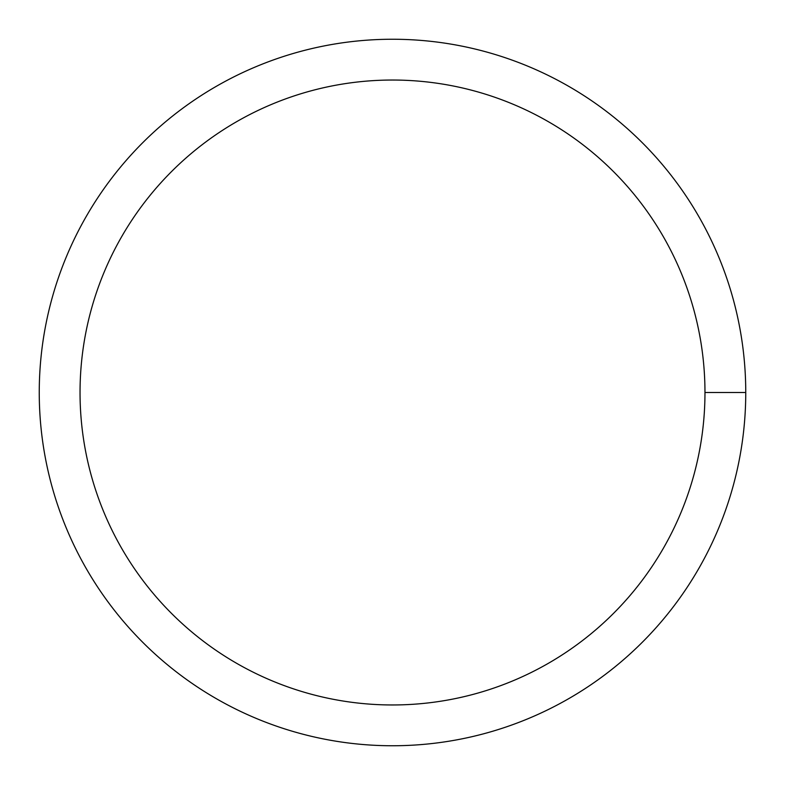 <?xml version="1.0" encoding="UTF-8"?>
<svg xmlns="http://www.w3.org/2000/svg" width="785" height="785" viewBox="0 0 785 785"><rect width="100%" height="100%" fill="white"/><g stroke="black" fill="none" stroke-linecap="round" stroke-linejoin="round"><path stroke-width="1.18" d="M80.041 392.5A312.459 312.459 0 0 1 548.735 121.901A312.459 312.459 0 0 1 548.735 663.099A312.459 312.459 0 0 1 80.041 392.5M39.25 392.5A353.25 353.25 0 0 1 569.125 86.576A353.25 353.25 0 0 1 569.125 698.424A353.25 353.25 0 0 1 39.25 392.5M745.75 392.5L704.959 392.5"/></g></svg>
